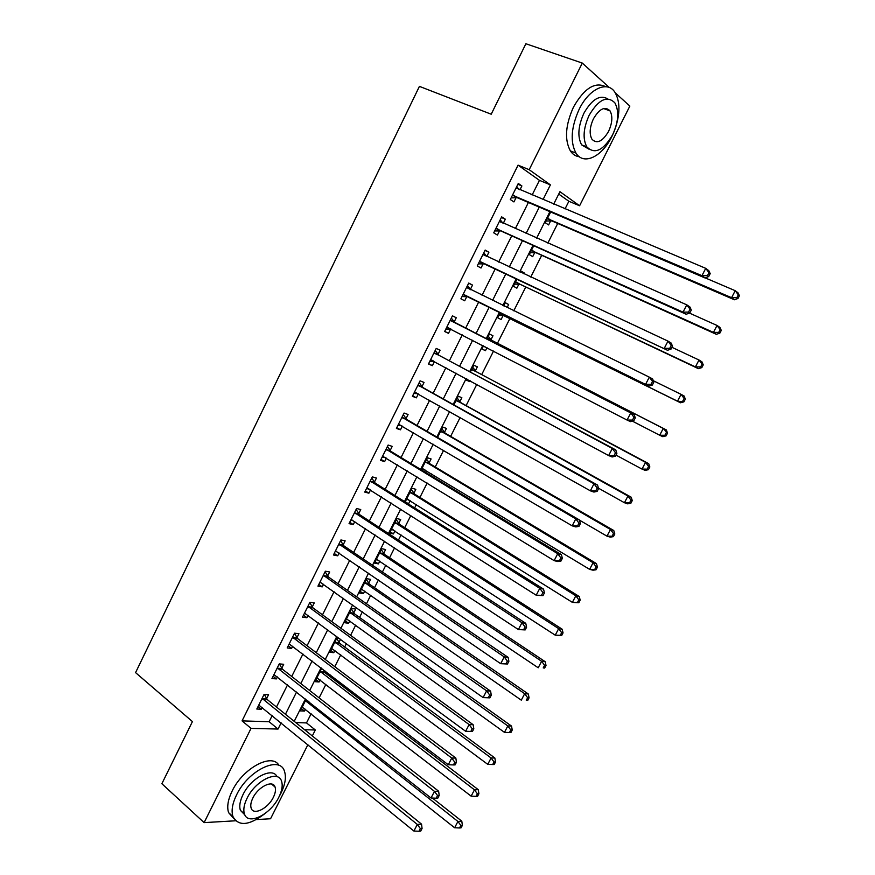 <?xml version="1.0" encoding="UTF-8"?>
<svg xmlns="http://www.w3.org/2000/svg" width="875" height="875" viewBox="0 0 875 875"><rect width="100%" height="100%" fill="white"/><g stroke="black" fill="none" stroke-linecap="round" stroke-linejoin="round"><path stroke-width="1.31" d="M615.366 92.969L629.858 106.072L579.6 205.756L559.934 191.691L553.7 204.105M565.042 208.895L568.87 201.283L579.6 205.756M295.739 722.575L306.512 722.914L311.117 713.759M319.113 697.867L325.894 684.37M329.886 676.452L330.575 675.073M334.797 666.684L340.758 654.817M344.684 647.03L346.434 643.552M350.58 635.316L355.709 625.1M359.559 617.444L362.381 611.833M366.45 603.75L370.737 595.208M374.522 587.694L378.427 579.928M382.419 571.998L385.864 565.152M389.572 557.769L394.57 547.827M398.475 540.061L401.067 534.92M404.709 527.68L410.812 515.539M414.641 507.927L416.358 504.514M419.934 497.416L427.164 483.044M430.905 475.595L431.736 473.933M435.236 466.977L443.603 450.352M450.636 436.373L460.152 417.452M466.123 405.584L476.798 384.355M481.688 374.62L493.544 351.05M497.361 343.47L509.95 318.423M513.778 310.822L525.788 286.956M530.764 277.058L541.702 255.303M547.848 243.086L557.714 223.453M306.512 722.914L315.317 729.98L312.309 735.952M307.902 744.68L270.561 818.748L256.375 819.58M568.87 201.283L558.742 194.075M550.67 211.991L545.278 222.731L548.614 224.941L550.692 220.806M533.728 245.733L529.298 254.581L532.689 256.659L534.756 252.536M524.027 273.908L524.442 273.066L521.019 271.064L520.439 272.234M516.906 279.267L513.406 286.234L516.862 288.181L518.908 284.091M507.128 307.562L508.659 304.5L505.181 302.63L503.584 305.823M500.183 312.605L497.612 317.713L501.123 319.517L503.158 315.448M490.93 339.795L492.975 335.748L489.431 334.009L486.872 339.117M483.492 345.855L481.906 349.016L485.472 350.678L486.981 347.659M475.344 370.847L477.367 366.811L473.78 365.214L470.334 372.083M466.867 378.995L466.298 380.122L469.908 381.664L470.312 380.855M459.845 401.712L461.858 397.698L458.216 396.233L453.895 404.852M444.434 432.403L446.436 428.411L442.739 427.077L437.555 437.413M429.111 462.919L431.102 458.948L427.35 457.745L421.312 469.787M424.637 471.8L425.48 470.148M413.875 493.259L415.844 489.322L412.048 488.228L405.169 501.955M407.827 503.639L408.559 503.836L410.167 500.631M398.716 523.425L400.684 519.509L396.834 518.547L389.572 533.039L393.444 533.936L394.942 530.939M383.655 553.427L385.613 549.533L381.708 548.691L374.478 563.106L378.405 563.883L379.816 561.072M368.67 583.253L370.617 579.381L366.669 578.67L359.483 592.998L363.453 593.644L364.766 591.041M353.773 612.916L355.709 609.066L351.717 608.475L344.564 622.716L348.589 623.252L349.803 620.834M339.456 638.411L336.842 638.105L329.733 652.28L333.802 652.684L334.917 650.464M338.964 642.414L340.561 639.231M321.694 668.303L314.989 681.669L319.102 681.964L320.13 679.93M324.242 671.737L324.778 670.655M306.042 699.486L300.322 710.894L304.489 711.069L305.408 709.231M532.131 194.994L539.448 180.348L518.066 165.156L242.058 720.88L269.128 721.733L272.202 715.586M276.467 707.022L287.525 684.884M291.725 676.473L302.936 654.008M307.07 645.75L318.445 622.956M322.503 614.841L334.053 591.708M338.023 583.745L349.748 560.273M353.642 552.464L365.531 528.653M369.348 521.008L381.413 496.847M385.153 489.355L397.392 464.844M401.056 457.516L413.47 432.655M417.047 425.491L429.636 400.269M433.136 393.258L445.911 367.675M449.323 360.839L462.273 334.895M465.609 328.234L478.702 301.995M482.048 295.291L495.173 269.019M498.641 262.062L511.733 235.845M515.331 228.627L528.402 202.475M519.947 189.842L521.894 185.948L518.284 183.466L510.3 199.522L513.931 201.939L516.086 197.608M503.3 223.278L505.334 219.198L501.67 216.869L493.73 232.827L497.427 235.08L499.57 230.781M486.752 256.517L488.884 252.241L485.155 250.064L477.258 265.923L481.02 268.034L483.142 263.758M470.4 289.341L472.522 285.086L468.738 283.052L460.895 298.812L464.712 300.781L466.823 296.527M454.158 321.967L456.269 317.734L452.43 315.842L444.631 331.516L448.503 333.331L450.603 329.109M438.014 354.386L440.114 350.186L436.209 348.436L428.455 364.011L432.392 365.684L434.47 361.506M421.969 386.619L424.047 382.441L420.087 380.833L412.388 396.32L416.369 397.852L418.338 393.903M406.011 418.655L408.078 414.498L404.064 413.044L396.408 428.433L400.455 429.822L402.303 426.103M390.152 450.505L392.208 446.37L388.139 445.058L380.527 460.348L384.628 461.606L386.367 458.106M374.391 482.169L376.436 478.056L372.312 476.875L364.744 492.089L368.889 493.194L370.519 489.923M358.717 513.636L360.752 509.556L356.573 508.506L349.048 523.633L353.259 524.606L354.769 521.555M343.131 544.928L345.155 540.859L340.922 539.952L333.452 554.98L337.706 555.822L339.117 553M327.644 576.023L329.656 571.988L325.369 571.211L317.942 586.152L322.252 586.862L323.553 584.248M312.255 606.944L314.245 602.93L309.914 602.295L302.52 617.148L306.884 617.717L308.077 615.322M296.942 637.689L298.933 633.697L294.547 633.183L287.197 647.948L291.605 648.397L292.698 646.209M281.728 668.248L283.697 664.278L279.267 663.895L271.961 678.573L276.423 678.902L277.408 676.922M266.602 698.633L268.559 694.684L264.075 694.433L256.812 709.023L261.319 709.22L262.205 707.448M235.605 820.783L204.116 822.62L161.864 783.727L192.423 721.591L135.57 672.623L419.42 86.373L491.214 114.22L525.886 43.75L582.291 63.077L609.372 87.566M204.116 822.62L251.048 728.372L278.042 729.05L281.138 722.87M242.058 720.88L251.048 728.372M518.066 165.156L529.189 169.706L582.291 63.077M543.036 199.598L550.408 184.877L529.189 169.706M285.436 714.262L296.57 692.027M300.803 683.561L312.102 660.997M316.258 652.684L327.72 629.781M331.811 621.622L343.438 598.38M347.452 590.373L359.253 566.792M363.18 558.939L375.156 535.008M379.006 527.319L391.158 503.038M394.931 495.513L407.258 470.881M410.944 463.509L423.456 438.517M427.066 431.309L439.753 405.967M443.275 398.923L456.148 373.209M459.583 366.341L472.642 340.255M475.989 333.55L489.191 307.18M492.57 300.431L505.783 274.028M509.283 267.028L522.473 240.68M526.105 233.417L539.273 207.123M304.577 729.717L315.317 729.98M549.916 211.663L536.648 238.109M532.984 245.405L519.695 271.895M516.173 278.928L502.852 305.473M499.45 312.244L486.15 338.756M482.77 345.483L469.623 371.711M466.156 378.613L453.184 404.458M449.641 411.534L436.855 437.008M433.223 444.248L420.623 469.372M416.905 476.777L404.491 501.528M400.695 509.097L388.445 533.498M384.573 541.231L372.509 565.272M368.55 573.158L356.661 596.859M352.625 604.898L340.911 628.261M336.798 636.453L325.248 659.477M321.059 667.822L309.684 690.495M305.419 698.994L294.208 721.339M539.448 180.348L550.408 184.877M269.128 721.733L278.042 729.05M517.88 184.275L521.894 185.948M301.448 708.652L304.489 711.069M316.028 679.591L319.102 681.964M330.695 650.366L333.802 652.684M345.439 620.977L348.589 623.252M360.27 591.423L363.453 593.644M375.189 561.706L378.405 563.883M390.184 531.814L393.444 533.936M405.267 501.758L408.559 503.836M466.463 379.794L469.908 381.664M481.983 348.873L485.472 350.678M505.116 302.772L508.659 304.5M520.855 271.392L524.442 273.066M501.375 217.448L505.334 219.198M484.969 250.425L488.884 252.241M468.661 283.205L472.522 285.086M444.708 331.362L448.503 333.331M428.641 363.65L432.392 365.684M412.672 395.752L416.369 397.852M396.791 427.667L400.455 429.822M381.008 459.386L384.628 461.606M365.323 490.919L368.889 493.194M349.727 522.266L353.259 524.606M334.217 553.427L337.706 555.822M318.806 584.413L322.252 586.862M303.483 615.212L306.884 617.717M288.247 645.837L291.605 648.397M273.098 676.277L276.423 678.902M258.048 706.541L261.319 709.22M513.712 195.311L517.333 197.739L705.031 277.966L701.947 275.669L512.455 195.18M707.459 275.636L701.947 275.669L705.742 268.352L708.816 270.681L710.205 273.634L708.98 272.716L707.459 275.636L708.695 276.566L710.205 273.634M516.119 187.83L705.742 268.352L708.98 272.716M517.333 197.739L511.12 197.859M516.709 186.637L519.05 189.459M705.031 277.966L708.695 276.566M546.153 220.992L551.917 220.948L734.388 299.764L731.577 297.675L735.219 290.697L705.239 277.889M547.356 218.575L731.577 297.675L736.859 297.653L737.975 298.484L739.43 295.706L738.314 294.864L736.859 297.653M738.314 294.864L735.219 290.697L738.019 292.819L739.43 295.706M737.975 298.484L734.388 299.764M497.12 228.659L500.806 230.934L686.197 314.245L683.036 312.134L495.884 228.506M688.527 312.113L683.036 312.134L686.798 304.861L689.959 307.005L691.294 310.056L690.036 309.203L688.527 312.113L689.784 312.966L691.294 310.056M499.516 221.2L686.798 304.861L690.036 309.203M500.806 230.934L494.659 230.956M500.205 219.8L502.841 223.07M686.197 314.245L689.784 312.966M480.627 261.8L667.494 350.284L479.402 261.625M669.714 348.348L664.245 348.348L667.997 341.119L671.223 343.098L672.503 346.238L671.212 345.461L669.714 348.348L671.005 349.125L672.503 346.238M483.011 254.363L667.997 341.119L671.212 345.461M484.367 263.933L478.286 263.856M483.809 252.766L486.73 256.495M667.494 350.284L671.005 349.125M464.231 294.744L648.911 386.083L463.017 294.547M651.033 384.344L645.586 384.322L649.316 377.147L652.619 378.941L653.844 382.178L652.52 381.467L651.033 384.344L652.356 385.044L653.844 382.178M466.616 287.328L649.316 377.147L652.52 381.467M468.038 296.723L462.022 296.559M467.512 285.523L470.717 289.745M648.911 386.083L652.356 385.044M530.261 252.656L535.959 252.7L716.319 334.316L713.431 332.391L717.052 325.467L689.434 313.086M531.366 250.447L713.431 332.391L718.692 332.391L719.841 333.156L721.284 330.4L720.136 329.623L718.692 332.391M720.136 329.623L717.052 325.467L719.928 327.425L721.284 330.4M719.841 333.156L716.319 334.316M514.467 284.134L520.111 284.266L698.37 368.659L695.406 366.898L699.005 360.019L671.945 347.32M515.473 282.133L695.406 366.898L700.645 366.909L701.816 367.609L703.259 364.864L702.078 364.153L700.645 366.909M702.078 364.153L699.005 360.019L701.947 361.812L703.259 364.864M701.816 367.609L698.37 368.659M505.05 306.545L503.945 305.102M498.761 315.438L504.339 315.656L680.531 402.784L677.502 401.177L681.067 394.341L653.297 380.723M499.669 313.633L677.502 401.177L683.911 401.844L685.344 399.12L684.141 398.464L682.708 401.198M684.141 398.464L681.067 394.341L684.086 395.97L685.344 399.12M683.911 401.844L680.531 402.784M633.828 420.722L635.305 417.878L633.948 417.233L632.472 420.087L633.828 420.722L630.459 421.641L627.058 420.055L446.742 327.272M632.472 420.087L627.058 420.055L630.755 412.923L634.145 414.542L455.044 322.82L451.303 318.095M450.308 320.097L630.755 412.923L633.948 417.233M451.095 329.12L445.856 329.055M635.305 417.878L634.145 414.542M632.341 421.127L659.706 435.247L663.25 428.444L666.345 429.92L491.794 340.627L488.294 336.284M483.142 346.555L484.903 346.587M666.302 432.567L664.88 435.28L666.116 435.859L667.538 433.147L663.25 428.444L487.397 338.078M666.116 435.859L662.802 436.691L659.706 435.247L664.88 435.28M666.345 429.92L667.538 433.147M615.027 129.161C620.266 113.63 620.211 101.303 614.841 92.17C607.403 80.314 589.061 88.725 579.184 109.233C571.102 127.258 570.03 141.881 575.969 153.092C583.592 165.67 602.011 156.822 611.8 136.631L614.228 131.261M605.752 86.713C594.945 81.495 584.183 88.298 573.464 107.133C565.414 125.114 564.386 139.705 570.369 150.905C572.688 154.372 575.663 156.308 579.316 156.734M588.711 149.045L581.623 144.856C577.325 136.752 578.091 126.208 583.92 113.214C591.981 99.203 599.911 94.423 607.709 98.886M612.577 134.881C618.538 121.822 619.303 111.158 614.873 102.867C607.217 95.277 598.653 99.367 589.203 115.161C583.341 128.177 582.542 138.742 586.819 146.858C594.584 154.656 603.17 150.664 612.577 134.881M593.469 118.759C589.673 127.148 589.17 133.973 591.938 139.213C596.925 144.222 602.459 141.63 608.53 131.458C612.358 123.047 612.85 116.189 610.017 110.873C605.073 105.952 599.55 108.588 593.469 118.759M279.278 796.316L280.875 793.363C285.228 784.47 286.42 777.109 284.452 771.258C279.912 755.169 248.205 770.175 236.556 794.916C232.334 803.633 231.131 810.852 232.958 816.572C238.448 826.525 248.916 825.683 264.359 814.023M279.005 765.45C272.278 752.544 242.998 767.977 232.148 791.022C227.938 799.717 226.756 806.925 228.594 812.645L233.909 818.639M244.814 814.855L240.384 810.327C239.061 806.203 239.925 800.986 242.977 794.686C250.994 777.678 272.759 766.522 277.047 776.748M278.917 797.048C282.045 790.65 282.92 785.356 281.531 781.156C278.261 769.508 255.423 780.5 247.056 798.273C243.983 804.584 243.108 809.802 244.431 813.925C247.887 825.956 270.78 814.395 278.917 797.048M252.853 798.044C250.873 802.123 250.305 805.492 251.158 808.161C253.367 815.872 268.122 808.489 273.383 797.256C275.395 793.144 275.953 789.742 275.067 787.052C272.945 779.494 258.223 786.647 252.853 798.044M615.42 456.17L616.886 453.338L615.497 452.769L614.031 455.602L615.42 456.17L612.117 456.969L608.639 455.547L430.555 359.8M614.031 455.602L608.639 455.547L612.314 448.47L615.781 449.914L438.878 355.261L435.203 350.47M434.109 352.669L612.314 448.47L615.497 452.769M434.438 361.484L429.778 361.364M616.886 453.338L615.781 449.914M597.133 491.378L598.587 488.567L597.177 488.064L595.711 490.875L597.133 491.378L593.906 492.056L590.352 490.82L414.477 392.131M595.711 490.875L590.352 490.82L594.005 483.777L597.538 485.056L422.822 387.505L419.191 382.648M417.998 385.044L594.005 483.777L597.177 488.064M417.9 393.652L413.798 393.477M598.587 488.567L597.538 485.056M578.966 526.356L580.409 523.567L578.977 523.13L577.522 525.93L578.966 526.356L575.816 526.925L572.184 525.842L398.486 424.266M577.522 525.93L572.184 525.842L575.805 518.853L579.425 519.969L406.853 419.562L403.277 414.641M401.986 417.222L575.805 518.853L578.977 523.13M401.472 425.611L397.917 425.403M580.409 523.567L579.425 519.969M560.919 561.105L562.362 558.337L560.886 557.966L559.442 560.744L560.919 561.105L557.834 561.553L554.137 560.645L382.594 456.214M559.442 560.744L554.137 560.645L557.736 553.7L561.422 554.652L390.983 451.423L387.45 446.436M386.072 449.203L557.736 553.7L560.886 557.966M385.153 457.363L382.123 457.133M562.362 558.337L561.422 554.652M542.992 595.634L544.425 592.878L542.916 592.572L541.483 595.328L542.992 595.634L536.2 595.219L366.789 487.966M541.483 595.328L536.2 595.219L539.777 588.328L543.539 589.105L375.211 483.098L371.722 478.045M370.256 481.009L539.777 588.328L542.916 592.572M368.933 488.917L366.428 488.688M544.425 592.878L543.539 589.105M615.978 455.087L642.02 469.087L645.542 462.339L648.703 463.663L476.197 371.689L472.741 367.281M648.583 466.441L647.172 469.142L648.441 469.667L649.852 466.966L648.583 466.441L645.542 462.339L471.745 369.261M648.441 469.667L645.192 470.378L642.02 469.087L647.172 469.142M648.703 463.663L649.852 466.966M598.478 488.195L624.444 502.731L627.955 496.016L631.181 497.186L460.688 402.566L457.275 398.103M630.984 500.106L629.573 502.797L630.875 503.245L632.275 500.566L630.984 500.106L627.955 496.016L456.192 400.258M630.875 503.245L627.681 503.858L624.444 502.731L629.573 502.797M631.181 497.186L632.275 500.566M579.469 520.144L606.977 536.156L610.466 529.484L613.758 530.491L445.266 433.267L441.897 428.75M613.484 533.564L612.095 536.233L613.408 536.627L614.808 533.969L613.484 533.564L610.466 529.484L440.727 431.08M613.408 536.627L610.291 537.13L606.977 536.156L612.095 536.233M613.758 530.491L614.808 533.969M421.991 468.431L589.63 569.362L593.086 562.745L596.455 563.598L429.931 463.794L426.606 459.222M421.564 469.263L424.386 469.492M596.105 566.814L594.716 569.461L596.061 569.789L597.45 567.153L596.105 566.814L593.086 562.745L425.359 461.716M596.061 569.789L593.009 570.194L589.63 569.362L594.716 569.461M596.455 563.598L597.45 567.153M406.722 498.859L572.381 602.372L575.827 595.788L579.25 596.498L414.684 494.156L411.403 489.519M406.394 499.505L408.734 499.723M578.823 599.845L577.445 602.481L578.823 602.755L580.191 600.13L578.823 599.845L575.827 595.788L410.069 492.188M578.823 602.755L572.381 602.372L577.445 602.481M579.25 596.498L580.191 600.13M525.175 629.923L526.597 627.189L525.066 626.948L523.644 629.694L525.175 629.923L518.394 629.562L351.083 519.531M523.644 629.694L518.394 629.562L521.938 622.716L525.766 623.328L359.527 514.577L356.092 509.469M354.528 512.608L521.938 622.716L525.066 626.948M352.811 520.264L350.831 520.045M526.597 627.189L525.766 623.328M391.541 529.112L555.242 635.173L558.666 628.633L562.155 629.191L399.525 524.333L396.287 519.652M391.3 529.583L393.17 529.78M561.663 632.68L560.284 635.294L561.684 635.512L563.052 632.898L561.663 632.68L558.666 628.633L394.866 522.484M561.684 635.512L555.242 635.173L560.284 635.294M562.155 629.191L563.052 632.898M507.478 664.005L508.889 661.281L507.336 661.106L505.925 663.83L507.478 664.005L500.686 663.688L335.475 550.911M505.925 663.83L500.686 663.688L504.219 656.884L508.113 657.344L343.941 545.88L340.55 540.706M338.898 544.031L504.219 656.884L507.336 661.106M336.798 551.403L335.322 551.228M508.889 661.281L508.113 657.344M376.436 559.202L538.212 667.767L541.614 661.27L545.169 661.686L384.442 554.345L381.248 549.609M376.305 559.475L377.705 559.661M544.6 665.306L543.233 667.909L544.655 668.062L546.022 665.47L544.6 665.306L541.614 661.27L379.75 552.606M544.655 668.062L543.233 667.909M545.169 661.686L546.022 665.47M489.902 697.856L491.302 695.155L489.716 695.045L488.316 697.747L489.902 697.856L483.109 697.594L319.955 582.105M488.316 697.747L483.109 697.594L486.609 690.834L490.58 691.13L328.442 576.997L325.095 571.769M323.356 575.269L486.609 690.834L489.716 695.045M320.863 582.356L319.9 582.214M491.302 695.155L490.58 691.13M361.43 589.116L521.292 700.164L524.672 693.7L528.292 693.973L369.458 584.183L366.308 579.392M361.386 589.214L362.305 589.345M527.636 697.725L526.291 700.317L527.734 700.416L529.091 697.834L527.636 697.725L524.672 693.7L364.722 582.553M527.734 700.416L526.291 700.317M528.292 693.973L529.091 697.834M307.902 606.32L469.12 724.566L465.631 731.281L304.522 613.123M309.739 602.634L313.031 607.928L473.145 724.708L469.12 724.566L472.216 728.766L470.816 731.445L472.434 731.489L473.823 728.809L472.216 728.766M473.823 728.809L473.145 724.708M465.631 731.281L470.816 731.445M346.5 618.866L504.47 732.364L507.828 725.944L511.514 726.075L354.55 613.867L351.444 609.022M510.792 729.958L509.447 732.528L510.923 732.561L512.258 730.002L510.792 729.958L507.828 725.944L349.781 612.336M509.447 732.528L504.47 732.364M511.514 726.075L512.258 730.002M292.545 637.197L451.741 758.067L448.273 764.75L289.188 643.956M294.47 633.336L297.719 638.684L455.831 758.056L451.741 758.067L454.825 762.256L453.436 764.925L455.077 764.914L456.466 762.245L454.825 762.256M456.466 762.245L455.831 758.056M448.273 764.75L453.436 764.925M331.658 648.441L487.758 764.356L491.094 757.98L494.834 757.969L339.73 643.366L336.667 638.477M494.036 761.983L492.702 764.531L494.2 764.52L495.534 761.972L494.036 761.983L491.094 757.98L334.917 641.955M492.702 764.531L487.758 764.356M494.834 757.969L495.534 761.972M277.277 667.877L434.47 791.372L431.025 798L273.941 674.603M279.322 663.906L282.483 669.255L438.627 791.208L434.47 791.372L437.544 795.539L436.166 798.197L437.828 798.12L439.206 795.473L437.544 795.539M439.206 795.473L438.627 791.208M431.025 798L436.166 798.197M316.903 677.852L471.144 796.162L474.458 789.819L478.264 789.666L324.986 672.711L322.722 669.08M477.4 793.811L476.066 796.348L477.597 796.272L478.92 793.745L477.4 793.811L474.458 789.819L320.141 671.398M476.066 796.348L471.144 796.162M478.264 789.666L478.92 793.745M262.095 698.392L417.309 824.447L413.897 831.042L258.781 705.075M264.338 694.444L267.345 699.65L421.542 824.141L417.309 824.447L420.372 828.614L419.005 831.25L420.7 831.108L422.067 828.483L420.372 828.614M422.067 828.483L421.542 824.141M413.897 831.042L419.005 831.25M302.225 707.098L454.628 827.772L457.92 821.461L461.792 821.177L432.425 798.055M460.852 825.442L459.528 827.969L461.081 827.837L462.394 825.322L460.852 825.442L457.92 821.461L305.441 700.689M459.528 827.969L454.628 827.772M461.792 821.177L462.394 825.322M516.327 188.081L517.223 188.694M512.805 195.158L516.425 197.586M551.031 220.795L547.695 218.564M551.917 220.948L548.581 218.717M499.723 221.452L500.992 222.25M496.223 228.484L499.909 230.77M483.219 254.625L485.319 255.839M479.741 261.614L483.481 263.747M466.812 287.591L470.608 289.603M463.356 294.547L467.163 296.527M535.084 252.525L531.705 250.436M535.959 252.7L532.58 250.611M519.236 284.08L515.802 282.122M520.111 284.266L516.666 282.308M503.486 315.448L499.986 313.633M504.339 315.656L500.85 313.83M450.505 320.37L454.355 322.23M451.194 320.95L455.044 322.82M447.07 327.272L450.931 329.109M491.794 340.627L488.261 338.909M491.127 340.058L487.583 338.341M434.295 352.942L438.211 354.659M434.973 353.533L438.878 355.261M430.883 359.8L433.081 360.752M418.195 385.317L422.155 386.892M418.862 385.93L422.822 387.505M414.794 392.142L416.172 392.678M402.183 417.495L406.197 418.939M402.839 418.119L406.853 419.562M398.803 424.288L399.809 424.637M386.258 449.487L390.337 450.789M386.914 450.122L390.983 451.423M382.911 456.236L383.698 456.477M370.442 481.294L374.566 482.453M371.077 481.939L375.211 483.098M367.106 487.998L367.719 488.162M476.197 371.689L472.609 370.103M475.541 371.109L471.942 369.523M460.688 402.566L457.034 401.111M460.031 401.975L456.389 400.52M445.266 433.267L441.569 431.944M444.62 432.666L440.913 431.342M423.073 468.694L422.297 468.453M429.931 463.794L426.18 462.602M429.286 463.192L425.534 461.989M407.63 499.056L407.028 498.892M414.684 494.156L410.878 493.084M414.05 493.533L410.244 492.461M354.714 512.903L358.892 513.931M355.348 513.559L359.527 514.577M399.525 524.333L395.664 523.392M398.902 523.698L395.041 522.758M339.073 544.327L343.317 545.212M339.697 544.994L343.941 545.88M384.442 554.345L380.538 553.525M383.83 553.7L379.925 552.891M323.531 575.564L327.819 576.319M324.144 576.242L328.442 576.997M369.458 584.183L365.498 583.494M368.845 583.538L364.897 582.837M308.077 606.627L312.43 607.25M308.689 607.316L313.031 607.928M354.55 613.867L350.547 613.288M353.948 613.2L349.945 612.631M292.72 637.492L297.117 637.984M293.322 638.192L297.719 638.684M339.73 643.366L335.683 642.917M339.139 642.698L335.081 642.25M277.452 668.183L281.892 668.555M278.042 668.894L282.483 669.255M324.986 672.711L320.895 672.383M324.406 672.033L320.305 671.694M262.27 698.698L266.766 698.939M262.85 699.42L267.345 699.65M309.006 701.827L306.184 701.673M308.109 701.116L305.605 700.984M512.859 195.158L516.48 197.586M551.075 220.795L547.75 218.553M603.586 108.544L610.017 110.873M581.623 144.856L586.819 146.858M575.969 153.092L570.369 150.905M271.556 784.033L275.067 787.052M240.384 810.327L244.431 813.925M232.958 816.572L228.594 812.645"/></g></svg>
